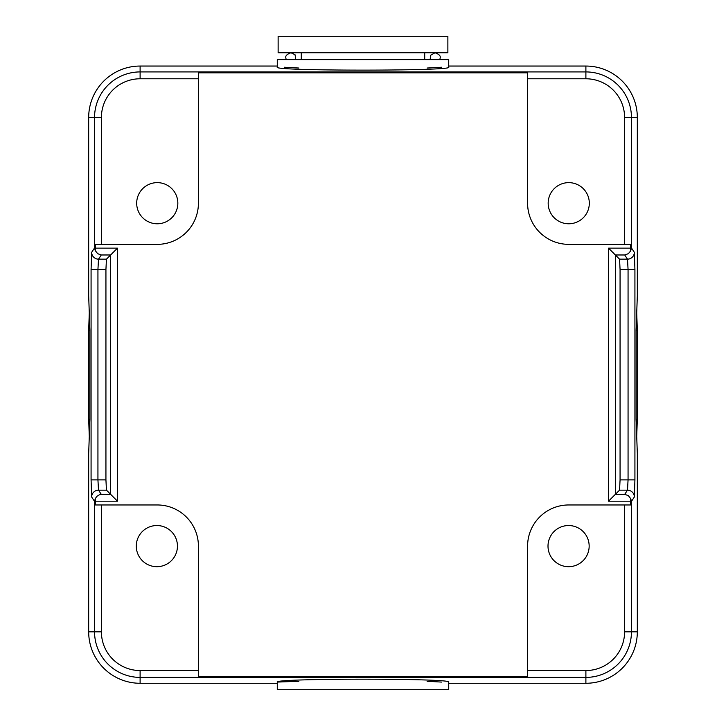 <?xml version="1.0" encoding="UTF-8"?>
<svg xmlns="http://www.w3.org/2000/svg" width="726" height="726" viewBox="0 0 726 726"><rect width="100%" height="100%" fill="white"/><g stroke="black" fill="none" stroke-linecap="round" stroke-linejoin="round"><path stroke-width="1.09" d="M448.722 683.275L585.891 683.275A51.437 51.437 0 0 0 637.319 631.838L637.319 453.523L636.121 419.238L636.121 330.085L637.319 295.791L637.319 117.485A51.437 51.437 0 0 0 585.891 66.048L448.722 66.048M589.158 546.106A20.573 20.573 0 0 1 558.294 563.93A20.573 20.573 0 0 1 558.294 528.292A20.573 20.573 0 0 1 589.158 546.106M277.278 682.077C273.13 678.229 452.87 678.229 448.722 682.077L448.722 689.7L277.278 689.7L277.278 682.077L298.876 681.287M277.278 66.048L140.109 66.048A51.437 51.437 0 0 0 88.681 117.485L88.681 295.791L89.879 330.085L89.879 419.238L88.681 453.523L88.681 631.838A51.437 51.437 0 0 0 140.109 683.275L277.278 683.275M448.722 67.246C452.824 71.084 273.176 71.084 277.278 67.246L277.278 59.614L448.722 59.614L448.722 67.246M177.834 203.207A20.573 20.573 0 0 1 146.97 221.022A20.573 20.573 0 0 1 146.97 185.393A20.573 20.573 0 0 1 177.834 203.207M589.312 203.207A20.573 20.573 0 0 1 558.457 221.022A20.573 20.573 0 0 1 558.457 185.393A20.573 20.573 0 0 1 589.312 203.207M177.443 546.106A20.573 20.573 0 0 1 146.579 563.93A20.573 20.573 0 0 1 146.579 528.292A20.573 20.573 0 0 1 177.443 546.106M637.319 631.838L631.448 631.838L631.448 501.367L630.767 498.744L630.531 504.96L568.739 504.96A41.146 41.146 0 0 0 527.593 546.106L527.593 676.478L198.407 676.478L198.407 546.106A41.146 41.146 0 0 0 157.261 504.96L95.469 504.96L95.233 498.744L94.552 501.367L94.552 631.838L101.404 631.838L101.404 504.96M631.448 501.367L634.352 497.001A6.861 6.843 -146.3 0 0 627.5 490.15L624.714 494.333L628.326 495.64L630.767 498.744M608.524 501.185L619.55 490.15L620.068 479.877L620.068 269.437L619.55 259.164L608.524 248.138L608.524 501.185L630.531 501.185M630.767 250.579L631.448 247.956L631.448 117.485A45.556 45.556 0 0 0 585.891 71.919L140.109 71.919A45.556 45.556 0 0 0 94.552 117.485L94.552 247.956L95.233 250.579L95.469 244.353L157.261 244.353A41.146 41.146 0 0 0 198.407 203.207L198.407 72.836L527.593 72.836L527.593 203.207A41.146 41.146 0 0 0 568.739 244.353L630.531 244.353L630.531 251.096L628.326 253.683L624.714 254.98L627.5 259.164A6.861 6.843 -33.7 0 0 634.352 252.312L631.448 247.956M95.469 501.185L117.476 501.185L106.45 490.15L105.932 479.877L105.932 269.437L106.45 259.164L98.5 259.164L101.286 254.98L97.674 253.683L95.233 250.579M117.476 501.185L117.476 248.138L110.624 254.98L110.624 494.333L99.662 494.633L96.812 496.375L95.233 498.744M94.552 247.956L91.648 252.312A6.861 6.843 33.7 0 0 98.5 259.164L97.937 269.437L105.932 269.437M101.286 494.333L98.5 490.15A6.861 6.843 146.3 0 0 91.648 497.001L94.552 501.367M106.45 490.15L98.5 490.15L97.937 479.877L97.937 269.437L91.077 269.437L91.077 479.877L91.648 497.001M101.286 254.98L110.624 254.98L106.45 259.164M634.352 497.001L634.923 479.877L628.063 479.877L627.5 490.15L619.55 490.15M619.55 259.164L627.5 259.164L628.063 269.437L634.923 269.437L634.352 252.312M636.72 312.933L637.319 330.085L636.121 330.085M636.121 419.238L637.319 419.238L636.72 436.38M637.319 330.085L637.319 419.238M284.429 67.246L298.876 68.035M427.124 68.035L441.571 67.246M441.571 682.077L427.124 681.287M89.879 330.085L88.681 330.085L89.28 312.933M89.28 436.38L88.681 419.238L88.681 330.085M88.681 419.238L89.879 419.238M424.719 59.614L424.719 52.762M301.281 52.762L301.281 59.614M447.869 52.762L278.131 52.762L278.131 36.3L447.869 36.3L447.869 52.762M585.891 683.275L585.891 677.394A45.556 45.556 0 0 0 631.448 631.838L624.596 631.838A38.705 38.705 0 0 1 585.891 670.543L585.891 677.394L140.109 677.394L140.109 670.543A38.705 38.705 0 0 1 101.404 631.838M140.109 683.275L140.109 677.394A45.556 45.556 0 0 1 94.552 631.838L88.681 631.838M140.109 66.048L140.109 78.78L198.407 78.78M585.891 66.048L585.891 78.78A38.705 38.705 0 0 1 624.596 117.485L637.319 117.485M634.923 479.877L634.923 269.437M624.596 504.96L624.596 631.838M624.714 494.333L615.376 494.333L615.376 254.98L624.714 254.98M585.891 670.543L527.593 670.543M198.407 670.543L140.109 670.543M624.596 117.485L624.596 244.353M630.531 248.138L608.524 248.138M117.476 248.138L95.469 248.138M101.404 244.353L101.404 117.485L88.681 117.485M101.404 117.485A38.705 38.705 0 0 1 140.109 78.78M527.593 78.78L585.891 78.78M91.648 252.312L91.077 269.437M91.077 479.877L105.932 479.877M620.068 269.437L628.063 269.437L628.063 479.877L620.068 479.877M286.144 59.614L285.844 57.898C285.236 55.911 286.951 54.196 290.99 52.762L295.01 54.695L295.836 59.614M439.856 59.614L440.156 57.898C440.764 55.911 439.048 54.196 435.01 52.762L430.572 55.294L430.164 59.614"/></g></svg>
